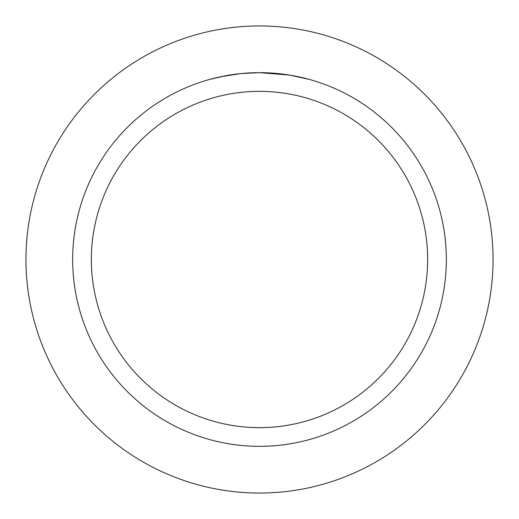<?xml version="1.0" encoding="UTF-8"?>
<svg xmlns="http://www.w3.org/2000/svg" width="519" height="519" viewBox="0 0 519 519"><rect width="100%" height="100%" fill="white"/><g stroke="black" fill="none" stroke-linecap="round" stroke-linejoin="round"><path stroke-width="0.78" d="M259.5 25.95A233.55 233.55 0 0 1 493.05 259.5A233.55 233.55 0 0 1 259.5 493.05A233.55 233.55 0 0 1 25.95 259.5A233.55 233.55 0 0 1 259.5 25.95A233.55 233.55 0 0 1 493.05 259.5A233.55 233.55 0 0 1 259.5 493.05A233.55 233.55 0 0 1 25.95 259.5A233.55 233.55 0 0 1 259.5 25.95M289.375 75.067L259.5 72.66L265.241 72.751M265.65 72.764L275.044 73.309M277.431 73.523L280.915 73.893M259.5 72.66A186.84 186.84 0 0 1 446.34 259.5A186.84 186.84 0 0 1 259.5 446.34A186.84 186.84 0 0 1 72.66 259.5A186.84 186.84 0 0 1 259.5 72.66L241.329 73.549L257.502 72.673M290.166 75.197L309.467 79.465M259.5 91.344A168.156 168.156 0 0 1 427.656 259.5A168.156 168.156 0 0 1 259.5 427.656A168.156 168.156 0 0 1 91.344 259.5A168.156 168.156 0 0 1 259.5 91.344M240.537 73.627L220.822 76.708M209.54 79.465L224.468 75.975M234.594 74.327L235.996 74.146M244.54 73.257L245.785 73.166M246.473 73.114L247.304 73.056"/></g></svg>

